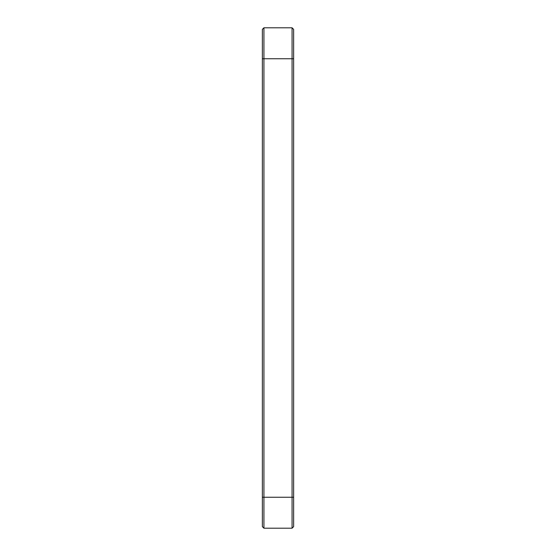 <?xml version="1.0" encoding="UTF-8"?>
<svg xmlns="http://www.w3.org/2000/svg" width="556" height="556" viewBox="0 0 556 556"><rect width="100%" height="100%" fill="white"/><g stroke="black" fill="none" stroke-linecap="round" stroke-linejoin="round"><path stroke-width="0.83" d="M262.362 497.238L262.362 526.636L263.926 528.2L263.926 27.8L262.362 29.364L262.362 497.238L292.074 497.238L292.074 528.2L263.926 528.2M292.074 27.8L292.074 497.238L293.637 497.238L293.637 29.364L292.074 27.8L263.926 27.8M292.074 528.2L293.637 526.636L293.637 497.238M293.637 58.762L262.362 58.762"/></g></svg>
